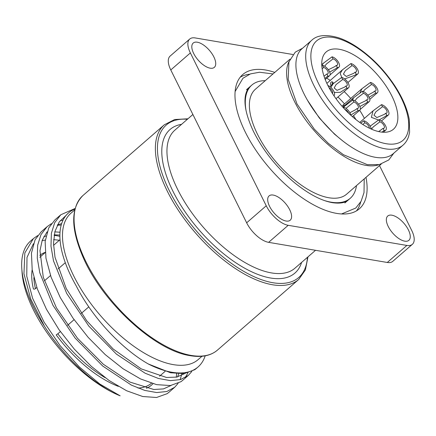 <?xml version="1.0" encoding="UTF-8"?>
<svg xmlns="http://www.w3.org/2000/svg" width="436" height="436" viewBox="0 0 436 436"><rect width="100%" height="100%" fill="white"/><g stroke="black" fill="none" stroke-linecap="round" stroke-linejoin="round"><path stroke-width="0.65" d="M178.673 373.843L177.648 376.873M171.108 385.457L163.462 388.912L153.81 389.501L130.032 382.105L103.283 364.213L77.494 338.271L56.457 307.887L43.284 277.274L39.97 250.689L42.265 240.105L47.11 231.827M57.498 224.807L61.634 223.646M184.82 373.532L176.76 377.086L166.514 377.483L141.28 368.911L113.186 349.029L86.748 320.82L66.245 288.578L55.007 257.224L53.503 243.381L54.909 231.516L59.16 222.055L66.114 215.357M74.976 209.046A98.798 45.676 49 0 0 76.273 285.994C92.198 317.468 121.688 348.898 148.382 364.016L170.558 372.769L184.281 373.608L194.848 369.657L196.576 368.251M201.993 356.267L198.146 359.613A96.966 44.832 -131 0 1 73.82 276.141A96.966 44.832 -131 0 1 70.91 213.253L74.763 209.907M205.182 355.831A102.455 47.371 -131 0 1 198.069 366.949A102.455 47.371 -131 0 1 148.382 364.022M190.369 52.93L266.243 205.781A21.408 9.897 49 0 0 288.212 225.314L406.875 245.441A21.408 9.897 49 0 0 412.352 244.334L392.76 261.36A21.408 9.897 -131 0 1 387.288 262.467L268.625 242.345A21.408 9.897 -131 0 1 246.656 222.807L170.781 69.956A21.408 9.897 -131 0 1 170.138 56.075L189.725 39.044A21.408 9.897 49 0 0 190.369 52.93L170.781 69.956M379.511 165.593L411.709 230.448A21.408 9.897 49 0 1 412.352 244.334M197.323 42.216A16.099 7.445 -131 0 1 211.885 53.557A16.099 7.445 -131 0 1 214.332 67.351A16.099 7.445 -131 0 1 198.151 60.086A16.099 7.445 -131 0 1 193.208 43.05A16.099 7.445 -131 0 1 197.323 42.216M269.568 206.342A16.099 7.445 -131 0 1 269.083 195.9A16.099 7.445 -131 0 1 285.264 203.171A16.099 7.445 -131 0 1 290.207 220.202A16.099 7.445 -131 0 1 269.568 206.342M404.75 241.163A16.099 7.445 -131 0 1 390.193 229.816A16.099 7.445 -131 0 1 387.746 216.027A16.099 7.445 -131 0 1 403.927 223.292A16.099 7.445 -131 0 1 408.87 240.329A16.099 7.445 -131 0 1 404.75 241.163M189.725 39.044A21.408 9.897 49 0 1 195.203 37.937L292.938 54.516M365.989 177.343A88.917 41.109 -131 0 1 359.373 208.795A88.917 41.109 -131 0 1 245.375 132.25A88.917 41.109 -131 0 1 242.705 74.583A88.917 41.109 -131 0 1 274.767 72.403M249.566 74.234A88.917 41.109 49 0 0 240.231 77.177M356.457 210.882A88.917 41.109 49 0 0 360.67 202.048M60.348 215.161L54.925 219.875L48.707 227.995L45.137 241.457L45.954 258.183L51.132 277.263L60.299 297.592L72.921 318.035L88.214 337.42L105.272 354.648L123.072 368.763L140.539 378.938L156.649 384.65L170.411 385.549L181.027 381.658L182.848 380.181M185.186 377.625L187.938 372.889M191.835 371.445L188.374 375.369L180.548 379.582L170.438 380.633L158.475 378.486L145.128 373.216L116.428 354.119L88.84 326.144L66.703 293.444L53.503 260.881L50.985 246.177L51.383 233.287L54.696 222.692L60.8 214.763L75.134 208.457M61.214 225.036L57.263 225.254M41.218 231.799L35.071 239.767L31.441 253.18L32.204 269.868L37.327 288.926L46.445 309.249L59.029 329.692L74.289 349.105L91.337 366.365L109.125 380.524L126.609 390.754L142.741 396.526L156.54 397.49L167.201 393.659L169.13 392.111M176.297 377.184L176.624 373.712M181.883 373.821L180.112 379.707M178.122 383.364L174.662 387.288L166.83 391.506L156.726 392.553L144.757 390.411L131.416 385.135L102.711 366.038L75.128 338.063L52.99 305.363L39.79 272.8L37.273 258.096L37.665 245.206L40.984 234.612L47.088 226.682L51.366 223.69M60.266 220.572L63.029 220.164M21.8 268.587L22.067 272.495A98.798 45.676 49 0 0 120.145 395.834C94.917 385.653 64.027 357.433 44.396 326.144A102.455 47.371 -131 0 1 21.8 268.587A102.455 47.371 -131 0 1 30.58 241.037L32.929 238.999M54.097 235.353A102.455 47.371 -131 0 1 59.896 236.356M44.396 326.144L30.711 298.992L23.947 273.759L24.841 252.945L33.376 238.601L37.654 235.614M46.554 232.492L46.914 232.426M54.822 231.859L60.015 232.241M59.383 240.241L53.617 239.642M45.284 240.045L43.028 240.481A98.798 45.676 49 0 0 42.069 240.639M120.145 395.834L99.844 384.04L79.227 366.845L60.075 345.617L44.074 322.133L32.613 298.317L26.749 276.146L26.994 257.447L33.398 243.746M43.785 236.726L45.949 236.04M54.184 234.846L59.896 235.02M324.133 200.451A75.014 34.684 49 0 0 350.25 198.298A75.014 34.684 49 0 0 356.479 185.616M265.257 80.676A75.014 34.684 49 0 0 251.828 85.075A75.014 34.684 49 0 0 246.068 110.662M289.995 59.165L255.425 89.216A69.526 32.144 49 0 0 257.513 134.31A69.526 32.144 49 0 0 346.647 194.156L381.222 164.105M289.106 61.362A69.526 32.144 49 0 0 294.736 101.953A69.526 32.144 49 0 0 378.922 164.683M311.745 40.259L301.952 48.778A69.526 32.144 49 0 0 304.039 93.865A69.526 32.144 49 0 0 393.174 153.717L402.968 145.199C405.622 142.866 407.518 139.896 408.663 136.288L409.6 132.222L409.24 119.415C407.322 108.896 402.532 97.729 394.88 85.919C383.86 69.329 370.704 56.037 355.411 46.036C349.536 42.292 343.851 39.513 338.358 37.703C326.019 34.204 317.152 35.054 311.745 40.259A69.526 32.144 49 0 0 313.833 85.347A69.526 32.144 49 0 0 385.19 148.796A69.526 32.144 49 0 0 402.968 145.199M327.736 85.162A51.23 23.686 -131 0 1 326.199 51.939A51.23 23.686 -131 0 1 391.877 96.04A51.23 23.686 -131 0 1 393.414 129.263A51.23 23.686 -131 0 1 327.736 85.162M326.684 78.202A51.23 23.686 -131 0 1 330.281 80.388M344.195 91.571A51.23 23.686 -131 0 1 350.735 98.465M359.684 110.297A51.23 23.686 -131 0 1 364.398 118.374M337.955 96.994A54.887 25.375 -131 0 1 344.478 103.91M353.476 115.693A54.887 25.375 -131 0 1 355.956 119.6M360.779 123.148L363.766 120.772A6.589 3.047 49 0 1 371.27 129.078M369.39 128.206A4.028 1.858 49 0 0 367.848 124.909A4.028 1.858 49 0 0 364.79 122.838L363.766 120.772M362.796 124.483L364.79 122.838M370.355 126.037L378.824 119.796A6.589 3.047 49 0 1 384.781 124.434A6.589 3.047 49 0 1 385.784 130.075A6.589 3.047 49 0 1 384.1 130.419L382.023 132.146M384.1 130.419L383.075 128.353A4.028 1.858 49 0 0 384.105 128.146A4.028 1.858 49 0 0 383.489 124.696A4.028 1.858 49 0 0 379.849 121.862L378.824 119.796M383.075 128.353L378.644 131.579M371.488 129.176L373.26 126.909L379.849 121.862M343.361 107.147L352.817 99.937A6.589 3.047 49 0 1 358.768 104.575A6.589 3.047 49 0 1 359.771 110.221A6.589 3.047 49 0 1 358.087 110.559L350.773 115.071M358.087 110.559L357.062 108.493A4.028 1.858 49 0 0 358.092 108.286A4.028 1.858 49 0 0 357.482 104.836A4.028 1.858 49 0 0 353.841 102.002L352.817 99.937M357.062 108.493L355.82 109.578L349.874 112.739M345.993 108.373L353.841 102.002M343.039 107.398L343.328 107.136A6.589 3.047 49 0 1 350.795 115.218M348.626 113.191A4.028 1.858 49 0 0 344.811 109.327M343.955 108.406L343.328 107.136M378.595 120.004L371.39 117.36L372.993 110.902L381.462 104.667A6.589 3.047 49 0 1 387.419 109.305A6.589 3.047 49 0 1 388.422 114.946A6.589 3.047 49 0 1 386.737 115.289L385.489 116.368L379.167 119.867M386.737 115.289L385.707 113.224A4.028 1.858 49 0 0 386.737 113.017A4.028 1.858 49 0 0 386.127 109.567A4.028 1.858 49 0 0 382.486 106.733L381.462 104.667M385.707 113.224L384.465 114.303L376.857 117.567L373.968 115.197L375.897 111.779L382.486 106.733M321.779 65.187L323.556 63.078L332.03 56.838A6.589 3.047 49 0 1 337.987 61.481A6.589 3.047 49 0 1 338.985 67.122A6.589 3.047 49 0 1 337.3 67.46L336.058 68.545L329.665 72.065M337.3 67.46L336.276 65.395A4.028 1.858 49 0 0 337.306 65.187A4.028 1.858 49 0 0 336.696 61.743A4.028 1.858 49 0 0 333.055 58.904L332.03 56.838M336.276 65.395L335.033 66.479L328.357 69.744M324.684 66.25L326.46 63.95L333.055 58.904M341.884 77.494L340.167 73.482L342.445 69.814L350.915 63.574A6.589 3.047 49 0 1 356.871 68.212A6.589 3.047 49 0 1 357.874 73.858A6.589 3.047 49 0 1 356.19 74.196L354.948 75.281L344.636 78.916M331.36 85.271L330.575 84.579C330.314 82.911 330.853 81.957 332.188 81.723L333.278 83.608M332.968 82.339L332.156 83.516L332.096 84.633M356.19 74.196L355.166 72.131A4.028 1.858 49 0 0 356.196 71.924A4.028 1.858 49 0 0 355.58 68.474A4.028 1.858 49 0 0 351.945 65.64L350.915 63.574M355.166 72.131L353.923 73.215L346.309 76.474L343.421 74.104L345.35 70.686L351.945 65.64M332.597 82.726A4.028 1.858 -131 0 1 333.208 82.954M330.891 87.44L333.18 83.69L341.65 77.45A6.589 3.047 49 0 1 347.606 82.088A6.589 3.047 49 0 1 348.609 87.729A6.589 3.047 49 0 1 346.925 88.072L340.391 92.318L334.314 92.443M346.925 88.072L345.901 86.006A4.028 1.858 49 0 0 346.931 85.799A4.028 1.858 49 0 0 346.315 82.35A4.028 1.858 49 0 0 342.674 79.516L341.65 77.45M345.901 86.006L344.653 87.086L337.044 90.35L334.156 87.979L336.085 84.562L342.674 79.516M321.839 66.103L322.613 65.411A6.589 3.047 49 0 1 328.57 70.049A6.589 3.047 49 0 1 329.572 75.69A6.589 3.047 49 0 1 327.883 76.033L324.809 78.469M327.883 76.033L326.858 73.967A4.028 1.858 49 0 0 327.888 73.76A4.028 1.858 49 0 0 327.278 70.31A4.028 1.858 49 0 0 323.637 67.476L322.613 65.411M326.858 73.967L324.019 76.235M322.155 68.741L323.637 67.476M343.71 106.34A6.589 3.047 -131 0 1 344.222 104.133A6.589 3.047 -131 0 1 344.244 104.111M359.711 93.391L361.967 88.704L344.271 104.09A6.589 3.047 49 0 0 343.759 106.297M361.967 88.704L370.442 82.464A6.589 3.047 49 0 1 376.393 87.102A6.589 3.047 49 0 1 377.396 92.743A6.589 3.047 49 0 1 375.712 93.086L369.15 97.342M375.712 93.086L374.688 91.02A4.028 1.858 49 0 0 375.718 90.813A4.028 1.858 49 0 0 375.107 87.364A4.028 1.858 49 0 0 371.467 84.529L370.442 82.464M374.688 91.02L373.445 92.1L367.804 95.201M363.248 91.511L364.872 89.576L371.467 84.529M351.629 100.967L353.879 97.495L362.354 91.255A6.589 3.047 49 0 1 368.306 95.898A6.589 3.047 49 0 1 369.308 101.539A6.589 3.047 49 0 1 367.624 101.882L366.382 102.961L359.836 106.52M367.624 101.882L366.6 99.817A4.028 1.858 49 0 0 367.63 99.604A4.028 1.858 49 0 0 367.019 96.16A4.028 1.858 49 0 0 363.379 93.32L362.354 91.255M366.6 99.817L365.357 100.896L358.485 104.177M354.953 100.82L356.784 98.373L363.379 93.32M334.031 95.555L333.889 95.68A6.589 3.047 49 0 0 334.031 95.555A6.589 3.047 49 0 0 333.36 90.426A6.589 3.047 49 0 0 327.905 85.505M332.466 93.506A4.028 1.858 49 0 0 331.998 90.584A4.028 1.858 49 0 0 329.033 87.669M86.056 261.932A102.455 47.371 -131 0 1 82.982 195.486C70.469 208.005 70.627 228.889 83.467 258.134C103.125 303.124 155.276 350.866 190.385 355.694C201.77 357.596 210.784 355.743 217.417 350.135A102.455 47.371 -131 0 1 191.213 355.433A102.455 47.371 -131 0 1 86.056 261.932M82.982 195.486L164.279 124.816A102.455 47.371 49 0 0 167.353 191.262A102.455 47.371 49 0 0 272.511 284.763A102.455 47.371 49 0 0 298.715 279.465L305.385 269.949L307.974 256.869M307.424 257.349A100.994 46.696 -131 0 1 272.903 282.73A100.994 46.696 -131 0 1 169.25 190.565A100.994 46.696 -131 0 1 187.393 119.268M181.578 124.325A95.135 43.987 49 0 0 172.918 191.186A95.135 43.987 49 0 0 270.56 278.01A95.135 43.987 49 0 0 301.608 262.401M315.533 250.297L294.938 268.2A91.478 42.297 -131 0 1 271.541 272.931A91.478 42.297 -131 0 1 177.654 189.447A91.478 42.297 -131 0 1 174.907 130.119L192.886 114.494M266.243 205.781L246.656 222.807M406.875 245.441L387.288 262.467M288.212 225.314L268.625 242.345M33.839 277.634A84.159 38.913 49 0 0 35.436 288.648A1.466 0.976 -13.1 0 1 33.398 288.959A85.625 39.589 -131 0 1 32.166 269.655M39.79 255.36A85.625 39.589 -131 0 1 45.197 252.351M152.965 383.707A85.625 39.589 -131 0 1 146.403 388.28M118.314 386.367A85.625 39.589 -131 0 1 56.19 334.875L57.841 333.78A84.159 38.913 49 0 0 105.278 377.772M88.797 306.868L81.254 313.43M74.076 319.664L67.542 325.349M60.364 331.583L57.841 333.78M35.436 288.648L36.804 287.455M44.385 280.866L50.516 275.536M58.097 268.947L65.291 262.695M137.994 388.067A84.159 38.913 49 0 0 151.434 383.249M45.213 252.558L41.115 256.123A84.159 38.913 49 0 0 39.834 257.349M318.574 83.608A65.863 30.455 -131 0 1 333.442 37.485A65.863 30.455 -131 0 1 401.038 97.593A65.863 30.455 -131 0 1 386.171 143.716A65.863 30.455 -131 0 1 318.574 83.608M196.216 368.562L198.069 366.949M217.417 350.135L298.715 279.465M187.943 118.788L174.634 119.535L164.279 124.816M182.504 380.481L188.379 375.374M168.792 392.405L174.667 387.293M41.213 231.794L46.636 227.08M60.032 239.68L53.546 245.321M165.146 371.33L159.527 376.214M344.865 202.985L350.25 198.298M246.438 89.761L251.828 85.075M302.644 48.173L295.276 52.151L288.932 61.885L288.18 79.379L296.987 103.948L314.225 129.051L328.324 143.346L343.41 154.709L367.379 164.666L379.255 164.617L388.787 159.952L393.866 153.112M343.105 141.199L334.477 134.125L319.326 117.998L307.38 100.106M385.784 130.075L383.288 132.244M344.342 106.177L342.996 107.349M359.771 110.221L352.392 116.635M372.993 110.908L359.738 122.429M388.422 114.946L381.456 121.001M323.556 63.078L321.752 64.648M338.985 67.122L330.052 74.888M342.445 69.814L326.869 83.358M357.874 73.858L347.895 82.535M333.18 83.69L329.845 86.584M348.609 87.729L336.003 98.689M329.572 75.69L325.202 79.488M341.922 106.128L344.222 104.133M377.396 92.743L369.821 99.332M353.879 97.495L342.8 107.131M369.308 101.539L360.256 109.409M250.111 86.568C248.079 88.257 246.613 90.868 245.708 94.405C243.577 103.234 246.062 115.371 253.174 130.822C263.05 150.72 277.094 168.231 295.314 183.349C309.102 194.303 321.479 200.745 332.445 202.68C340.058 203.754 345.421 202.789 348.538 199.792M341.546 213.956L355.771 208.048L361.122 201.23L364.016 192.581L364.224 178.88M273.001 73.94L259.545 72.234L250.498 73.88L242.945 78.251L235.113 91.527"/></g></svg>

